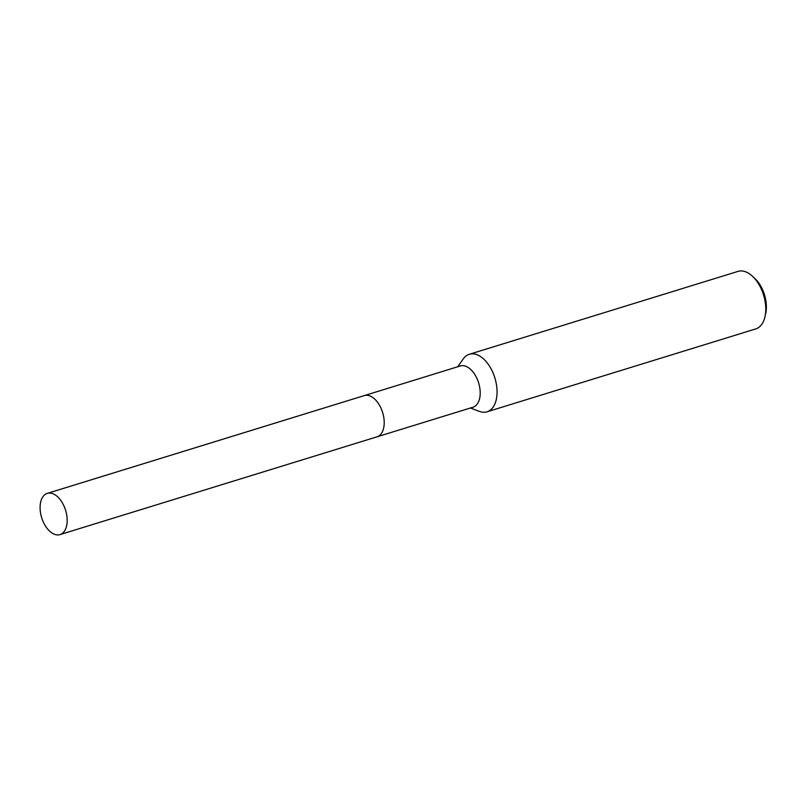 <?xml version="1.0" encoding="UTF-8"?>
<svg xmlns="http://www.w3.org/2000/svg" width="806" height="806" viewBox="0 0 806 806"><rect width="100%" height="100%" fill="white"/><g stroke="black" fill="none" stroke-linecap="round" stroke-linejoin="round"><path stroke-width="1.21" d="M384.13 424.853A21.571 12.523 -107.1 0 0 376.916 401.469M381.389 433.467A21.581 12.533 -107.1 0 0 382.638 412.511A21.581 12.533 -107.1 0 0 369.793 395.897M377.389 436.701L473.021 407.201A21.571 12.523 -107.1 0 0 475.671 405.74A21.571 12.523 -107.1 0 0 477.787 380.462A21.571 12.523 -107.1 0 0 460.307 365.974L364.665 395.474M470.442 407.997L479.358 411.372A30.094 17.48 -107.1 0 0 487.026 411.806A30.094 17.48 -107.1 0 0 490.723 409.77A30.094 17.48 -107.1 0 0 493.675 374.498A30.094 17.48 -107.1 0 0 469.283 354.287A30.094 17.48 -107.1 0 0 465.576 356.323A30.094 17.48 -107.1 0 0 463.188 358.962L457.727 366.77M487.026 411.806L755.736 328.919A30.094 17.48 -107.1 0 0 759.443 326.883A30.094 17.48 -107.1 0 0 764.995 316.647A30.094 17.48 -107.1 0 0 752.562 276.327A30.094 17.48 -107.1 0 0 737.994 271.4L469.283 354.287M764.995 316.647L765.7 313.484A26.084 15.153 -107.1 0 0 754.92 278.544L752.562 276.327M43.514 522.459A21.571 12.523 -107.1 0 0 59.997 534.6A21.571 12.523 -107.1 0 0 63.765 505.523A21.571 12.523 -107.1 0 0 47.282 493.373A21.571 12.523 -107.1 0 0 43.514 522.459M59.997 534.6L377.027 436.822A21.581 12.533 -107.1 0 0 380.785 407.725A21.581 12.533 -107.1 0 0 364.302 395.585L47.282 493.373"/></g></svg>

